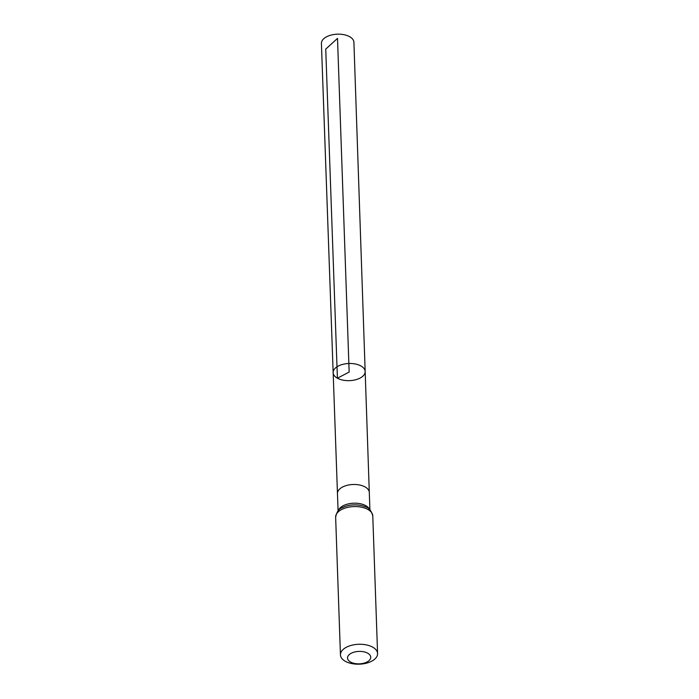 <?xml version="1.0" encoding="UTF-8"?>
<svg xmlns="http://www.w3.org/2000/svg" width="699" height="699" viewBox="0 0 699 699"><rect width="100%" height="100%" fill="white"/><g stroke="black" fill="none" stroke-linecap="round" stroke-linejoin="round"><path stroke-width="1.05" d="M333.161 372.637A16.016 8.58 -2 0 1 348.862 363.497A16.016 8.58 -2 0 1 365.166 371.519A16.016 8.58 -2 0 1 355.136 379.889A16.016 8.58 -2 0 1 337.407 378.194A16.016 8.58 -2 0 1 333.161 372.637A16.016 8.58 -2 0 1 348.862 363.497A16.016 8.58 -2 0 1 365.166 371.519L353.912 42.316A16.26 8.711 -2 0 0 349.596 36.671A16.26 8.711 -2 0 0 331.597 34.95A16.26 8.711 -2 0 0 321.418 43.452L337.468 493.573A15.92 8.528 178 0 0 337.468 493.581L338.08 510.908M350.61 662.067A11.612 6.221 -2 0 1 356.569 651.617A11.612 6.221 -2 0 1 370.217 659.192A11.612 6.221 -2 0 1 350.61 662.067M345.385 661.333A18.576 9.952 -2 0 1 340.448 654.876A18.576 9.952 -2 0 1 358.666 644.286A18.576 9.952 -2 0 1 377.582 653.582A18.576 9.952 -2 0 1 365.944 663.299A18.576 9.952 -2 0 1 345.385 661.333M337.512 38.393L349.159 372.069L337.407 378.194L325.734 49.096L337.512 38.393M365.166 371.519L369.299 492.463A15.92 8.528 178 0 0 365.07 486.932A15.92 8.528 178 0 0 347.438 485.246A15.92 8.528 178 0 0 337.468 493.573M369.57 509.475A15.92 8.528 178 0 0 365.717 505.639A15.92 8.528 178 0 0 349.614 503.638A15.92 8.528 178 0 0 338.386 510.567M335.642 517.181A18.576 9.952 -2 0 1 353.86 506.583A18.576 9.952 -2 0 1 372.777 515.888C371.248 510.453 368.705 507.413 365.149 506.749A17.248 9.244 -2 0 0 342.606 507.535C339.102 508.444 336.778 511.659 335.642 517.181L340.448 654.876M369.299 492.463L369.902 509.789M377.582 653.582L372.777 515.888"/></g></svg>
